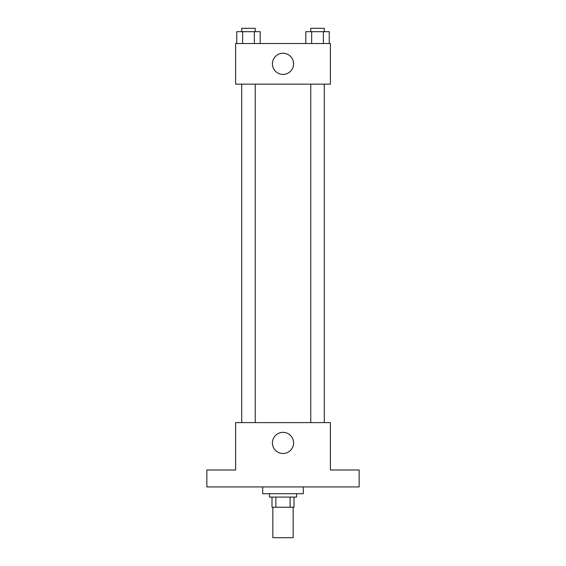 <?xml version="1.0" encoding="UTF-8"?>
<svg xmlns="http://www.w3.org/2000/svg" width="566" height="566" viewBox="0 0 566 566"><rect width="100%" height="100%" fill="white"/><g stroke="black" fill="none" stroke-linecap="round" stroke-linejoin="round"><path stroke-width="0.85" d="M272.847 507.235L272.847 537.7L293.153 537.7L293.153 507.235M290.125 497.082L290.125 507.235L271.998 507.235L271.998 497.082M290.125 507.235L294.002 507.235L294.002 497.082L294.002 507.235M296.542 493.701L296.542 497.082L269.458 497.082L269.458 493.701M275.875 497.082L275.875 507.235M262.695 486.93L262.695 493.701L303.305 493.701L303.305 486.93M359.155 486.93L206.845 486.93L206.845 470.006L235.612 470.006L235.612 422.618L330.388 422.618L330.388 470.006L359.155 470.006L359.155 486.93M293.577 442.93A10.577 10.577 0 0 1 277.708 452.085A10.577 10.577 0 0 1 277.708 433.768A10.577 10.577 0 0 1 293.577 442.93M310.755 422.618L310.755 84.15M255.245 84.15L255.245 422.618M330.388 84.15L235.612 84.15L235.612 43.532L330.388 43.532L330.388 84.15M293.577 63.838A10.577 10.577 0 0 1 277.708 73A10.577 10.577 0 0 1 277.708 54.683A10.577 10.577 0 0 1 293.577 63.838M329.249 43.532L329.249 31.682L305.796 31.682L305.796 43.532M323.384 31.682L323.384 43.532M311.661 31.682L311.661 43.532M310.755 31.682L310.755 28.3L324.297 28.3L324.297 31.682M260.204 43.532L260.204 31.682L236.751 31.682L236.751 43.532M254.339 31.682L254.339 43.532M242.616 31.682L242.616 43.532M241.703 31.682L241.703 28.3L255.245 28.3L255.245 31.682M324.297 422.618L324.297 84.15M241.703 84.15L241.703 422.618"/></g></svg>
